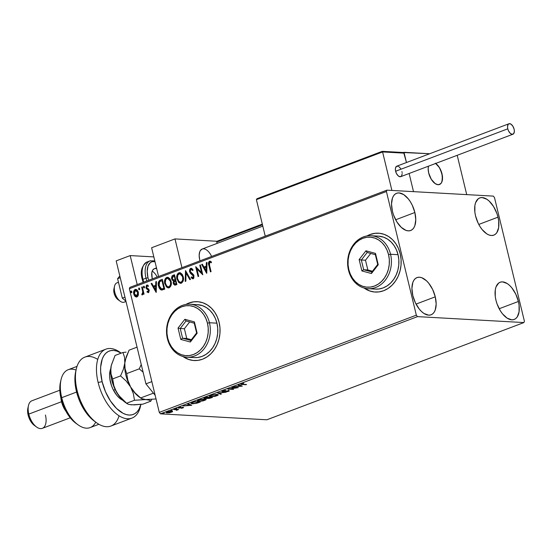 <?xml version="1.0" encoding="UTF-8"?>
<svg xmlns="http://www.w3.org/2000/svg" width="552" height="552" viewBox="0 0 552 552"><rect width="100%" height="100%" fill="white"/><g stroke="black" fill="none" stroke-linecap="round" stroke-linejoin="round"><path stroke-width="0.83" d="M374.346 291.973L369.674 290.904L364.32 288.096A29.477 24.322 -86.8 0 0 375.298 292.056M400.207 253.782A29.477 24.322 93.2 0 1 375.194 292.049A29.477 24.322 93.2 0 1 364.072 288.027L369.509 290.897L374.18 291.967L378.948 291.911L383.64 290.725L388.07 288.461L392.065 285.205L395.473 281.078L398.171 276.241L400.048 270.887L401.028 265.208L401.083 259.44L400.207 253.782L398.434 248.469L395.825 243.701L392.493 239.658L388.553 236.504L384.171 234.345L379.5 233.275L374.732 233.337L370.04 234.517L366.983 235.952A29.477 24.322 93.2 0 1 378.486 233.192A29.477 24.322 93.2 0 1 400.207 253.782M193.241 360.47L188.577 359.4L183.216 356.585A29.477 24.322 -86.8 0 0 194.194 360.546M219.103 322.278A29.477 24.322 93.2 0 1 194.09 360.539A29.477 24.322 93.2 0 1 182.967 356.516L188.404 359.387L193.076 360.456L197.844 360.401L202.536 359.214L206.965 356.951L210.961 353.694L214.376 349.568L217.067 344.738L218.944 339.376L219.931 333.705L219.986 327.929L219.103 322.278L217.329 316.965L214.728 312.197L211.388 308.154L207.455 304.994L203.067 302.834L198.396 301.772L193.628 301.827L188.936 303.013L185.879 304.442A29.477 24.322 93.2 0 1 197.381 301.689A29.477 24.322 93.2 0 1 219.103 322.278M498.001 217.164A19.893 10.557 -110.7 0 1 493.812 235.145A19.893 10.557 -110.7 0 1 475.555 215.908L474.872 212.223L474.892 205.475L475.596 202.681L478.239 198.768L480.088 197.809L482.186 197.568L486.829 199.251L489.196 201.114L493.557 206.517L496.89 213.452L498.001 217.164L498.677 220.855L498.656 227.596L496.828 232.654L495.31 234.303L493.467 235.262L491.363 235.504L489.086 235.021L486.719 233.82L482.082 229.508L479.992 226.555L478.163 223.215L475.555 215.908A19.893 10.557 -110.7 0 1 479.736 197.927A19.893 10.557 -110.7 0 1 498.001 217.164L478.777 224.436L498.001 217.164M435.266 296.824A19.893 10.557 -110.7 0 1 431.077 314.799A19.893 10.557 -110.7 0 1 412.82 295.568L411.916 288.351L412.861 282.334L413.993 280.071L415.511 278.429L417.353 277.47L419.451 277.221L421.735 277.711L426.461 280.768L428.731 283.224L432.658 289.517L435.266 296.824L436.17 304.035L435.224 310.051L434.093 312.315L432.575 313.957L430.732 314.923L428.635 315.164L423.991 313.481L421.624 311.618L419.354 309.161L415.428 302.875L412.82 295.568A19.893 10.557 -110.7 0 1 417.008 277.587A19.893 10.557 -110.7 0 1 435.266 296.824L416.042 304.09L435.266 296.824M414.869 212.513A19.893 10.557 -110.7 0 1 410.688 230.494A19.893 10.557 -110.7 0 1 392.424 211.257L391.52 204.047L392.465 198.03L393.597 195.767L395.115 194.125L396.957 193.159L399.061 192.917L403.705 194.601L408.335 198.92L410.426 201.873L412.261 205.206L414.869 212.513L415.773 219.724L414.828 225.74L413.696 228.01L412.178 229.653L410.336 230.612L408.238 230.853L405.962 230.37L401.228 227.307L396.867 221.904L393.535 214.969L392.424 211.257A19.893 10.557 -110.7 0 1 396.612 193.276A19.893 10.557 -110.7 0 1 414.869 212.513L395.646 219.786L414.869 212.513M518.397 301.468A19.893 10.557 -110.7 0 1 514.209 319.449A19.893 10.557 -110.7 0 1 495.951 300.212L495.268 296.527L495.289 289.779L495.993 286.985L498.635 283.079L500.485 282.113L502.582 281.872L507.226 283.555L509.593 285.418L511.863 287.875L515.782 294.161L518.397 301.468L519.073 305.159L519.053 311.901L517.224 316.965L515.706 318.607L513.864 319.573L511.759 319.815L507.115 318.131L502.479 313.812L500.388 310.859L497.062 303.931L495.951 300.212A19.893 10.557 -110.7 0 1 500.133 282.238A19.893 10.557 -110.7 0 1 518.397 301.468L499.174 308.74L518.397 301.468M523.91 322.568L266.857 419.782L160.453 413.834L417.505 316.62L523.91 322.568L524.4 321.209L494.488 197.561L493.315 196.112L386.911 190.157L129.865 287.371L129.368 288.73L386.421 191.516L416.332 315.164L159.286 412.378L129.368 288.73L159.286 412.378L160.453 413.834L266.857 419.782L523.91 322.568L524.4 321.209L494.488 197.561L493.315 196.112L386.911 190.157L386.421 191.516L416.332 315.164L417.505 316.62L523.91 322.568M172.576 411.544L169.174 411.44L166.18 412.682L169.485 412.779L172.362 411.847L172.576 411.544L171.679 411.226L167.18 411.978L166.18 412.675L169.188 412.827L172.576 411.544M174.384 409.287L173.756 409.522L176.806 409.812L176.364 410.35L178.641 409.522L174.384 409.287L173.756 409.522L176.55 409.722L176.364 410.35L178.641 409.522L174.384 409.287M183.071 407.88L183.616 407.514L182.774 407.362L179.103 407.893L180.656 407.134L178.192 407.99L182.636 407.611L181.256 408.307L183.071 407.88L183.154 407.362L179.297 407.921L180.656 407.134L178.786 407.59L178.689 408.163L182.546 407.604L181.256 408.307L183.071 407.88L183.154 407.362M192.517 402.429L190.992 403.484L193.517 403.767L200.231 402.035L194.414 401.711L190.944 403.388L192.22 403.774L196.836 403.229L200.231 402.035L194.414 401.711L192.517 402.429M206.579 397.109L204.254 398.047L204.054 398.406L204.523 398.544L209.429 398.392L212.396 397.44L206.579 397.109L204.944 397.73L204.661 398.551L207.442 398.144L207.911 398.509L212.396 397.44L206.579 397.109M217.585 392.948L220.683 394.307L221.366 394.045L218.937 393.045L226.03 392.279L217.585 392.948L220.683 394.307L221.366 394.045L218.937 393.045L226.03 392.279L217.585 392.948M231.847 387.552L236.18 387.794L227.755 389.098L233.579 389.429L229.867 388.946L238.298 387.642L232.475 387.318L236.18 387.794L227.755 389.098L233.579 389.429L229.867 388.946L238.298 387.642L231.847 387.552M241.479 383.847C240.534 384.337 240.713 384.565 242.024 384.53L246.578 384.509L241.797 384.192L243.694 383.302L240.817 384.344L245.95 384.744L242.707 384.296L242.08 383.881L243.694 383.302L240.789 384.302M242.28 386.138L239.085 384.82L238.395 385.075L239.423 385.496L237.125 386.365L233.737 386.842L242.28 386.138L239.085 384.82L238.395 385.075L239.423 385.496L237.125 386.365L233.737 386.842L242.28 386.138M222.628 390.975L221.869 391.492L222.773 391.727L228.411 390.982L226.134 391.879L229.356 390.892L223.27 391.485L222.753 391.382L223.042 391.085L225.733 390.354L222.994 390.851L222.477 391.72L228.197 390.947L226.134 391.879L228.7 391.333L228.804 390.706L223.112 391.478L223.27 390.995L225.733 390.354L222.628 390.975M217.012 394.418L212.506 394.935L209.498 396.405L211.312 396.812L215.294 396.281L218.137 395.156L218.109 394.639L217.012 394.418L210.823 395.439L209.498 396.398L210.747 396.798L216.991 395.763L218.295 394.839L217.012 394.418M204.847 399.02L200.341 399.531L197.333 401.007L199.155 401.414L203.129 400.883L206.041 399.689L205.951 399.241L204.847 399.02L198.658 400.041L197.333 400.993L198.582 401.401L204.827 400.366L206.131 399.434L204.847 399.02M191.737 405.251L188.542 403.933L187.859 404.188L188.881 404.616L186.583 405.485L183.195 405.955L191.634 405.292L188.542 403.933L187.859 404.188L188.881 404.616L186.583 405.485L183.195 405.955L191.737 405.251M176.792 408.556L175.55 408.887L176.75 408.784M171.969 410.377L170.727 410.709L171.927 410.605M164.103 413.351L162.861 413.683L164.061 413.579M138.366 295.078L138.055 291.373L136.855 289.752L135.702 289.358L134.647 289.759L133.715 291.394L134.212 295.327L135.185 296.555L136.434 297.024L137.662 296.445L138.366 295.078L138.359 292.298L135.861 289.358L135.157 289.476C133.708 290.49 133.239 292.015 133.75 294.043L134.978 296.369L136.275 297.024L136.958 296.914L138.366 295.078M142.319 286.902L141.691 287.137L142.775 292.056L142.582 293.609L141.94 293.926L141.829 294.802L142.23 294.899L143.175 293.271L143.43 294.326L144.058 294.092L142.319 286.902L141.691 287.137L142.775 292.056L141.829 294.802L142.368 294.865L143.175 293.271L143.43 294.326L144.058 294.092L142.319 286.902M148.778 292.588L146.984 292.001L148.585 292.505L149.254 290.566L148.723 289.2L146.873 288.02L146.521 287.178L146.88 286.033L148.095 286.371L148.288 285.57L147.584 285.08L146.473 285.246L145.935 287.661L146.521 288.82L148.447 290.179L148.433 291.504L147.205 291.249L146.984 292.001L148.447 292.567L149.192 290.228L148.723 289.2L146.556 287.385L147.046 285.943L147.46 285.936M161.826 290.035L164.724 289.165L162.343 279.326L159.742 280.382L158.479 282.01L158.245 284.701L159.114 287.854L160.363 289.51L161.453 290.014L164.724 289.165L162.343 279.326L160.446 280.043C158.348 281.23 157.693 283.224 158.472 286.026L161.66 290.035M174.508 274.73L172.107 275.876L171.486 277.822L172.1 280.002L173.521 280.892L173.155 282.672L173.597 284.176L174.922 285.177L176.888 284.563L174.508 274.73L172.873 275.344L171.617 278.87L173.521 280.892L173.259 283.279L174.839 285.17L176.888 284.563L174.508 274.73M185.52 270.563L185.175 281.43L185.858 281.175L186.045 272.957L189.833 279.664L190.523 279.409L185.52 270.563L185.175 281.43L185.858 281.175L186.045 272.957L189.833 279.664L190.523 279.409L185.52 270.563M199.783 265.174L201.549 272.488L195.691 266.719L198.071 276.552L198.699 276.317L196.926 268.983L202.791 274.772L200.41 264.932L199.783 265.174L200.438 265.063L199.783 265.174L201.549 272.488L195.691 266.719L198.071 276.552L198.699 276.317L196.926 268.983L202.791 274.772L200.41 264.932L199.783 265.174M209.491 265.091L209.374 262.566L209.974 262.186L211.181 262.648L211.319 261.772L209.498 261.22L208.47 262.987L210.443 271.874L211.071 271.632L209.491 265.091L209.746 262.228L211.181 262.648L211.319 261.772L209.498 261.22C208.373 262.207 208.152 263.539 208.835 265.229L210.443 271.874L211.071 271.632L209.491 265.091M206.772 273.261L207.014 262.435L206.331 262.69L206.255 266.161L203.957 267.03L202.349 264.201L201.666 264.456L206.669 273.302L207.014 262.435L206.331 262.69L206.255 266.161L203.957 267.03L202.349 264.201L201.666 264.456L206.772 273.261M193.435 278.725L191.123 277.635L193.103 278.705L194.007 275.855L193.324 274.482L190.198 271.439L190.937 269.341L192.613 270.494L193.007 269.804L190.454 268.438L189.577 269.735L189.515 271.432L190.392 273.261L193.393 276.138L193.048 277.601L192.455 277.711L191.468 276.849L191.123 277.635L192.531 278.753L193.89 277.904L193.745 275.117L190.198 271.439L190.813 269.397L191.44 269.348L192.613 270.494L193.007 269.804L191.689 268.417L190.647 268.348L191.316 268.293M183.236 276.745L182.201 274.323L180.352 272.785L178.841 272.812L177.578 273.847L176.888 275.51L176.785 278.277L178.537 282.286L180.173 283.259L181.753 282.962L183.057 281.292L183.492 278.967L183.236 276.745L179.766 272.667L178.841 272.812C176.868 274.261 176.24 276.38 176.957 279.174L180.449 283.286L181.394 283.135C183.347 281.665 183.961 279.533 183.236 276.745M171.079 281.347L170.037 278.919L168.188 277.38L166.676 277.414L165.414 278.45L164.724 280.112L164.62 282.872L166.373 286.888L168.008 287.861L169.588 287.564L170.899 285.888L171.327 283.569L171.079 281.347L167.608 277.263L166.676 277.414C164.703 278.857 164.075 280.982 164.793 283.776L168.284 287.889L169.229 287.737C171.182 286.267 171.803 284.135 171.079 281.347M156.23 292.374L156.471 281.548L155.788 281.81L155.712 285.28L153.415 286.15L151.814 283.314L151.124 283.569L156.126 292.415L156.471 281.548L155.788 281.81L155.712 285.28L153.415 286.15L151.814 283.314L151.124 283.569L156.23 292.374M144.479 286.84L144.003 286.212L143.548 286.385L143.692 287.73L144.265 287.799L144.52 287.137L143.755 286.219L143.43 287.24L144.155 287.861L144.479 286.84M139.656 288.668L139.18 288.04L138.725 288.206L138.869 289.558L139.442 289.621L139.697 288.958L138.931 288.047L138.607 289.062L139.332 289.683L139.656 288.668M131.79 291.642L131.314 291.014L130.858 291.18L131.003 292.532L131.576 292.594L131.831 291.932L131.065 291.021L130.741 292.036L131.466 292.657L131.79 291.642M135.909 290.317L137.227 290.863L138.159 293.043L137.945 295.092L136.661 296.12M197.485 301.689A29.477 24.322 -86.8 0 0 186.134 304.4L189.108 303.02L193.793 301.834M378.582 233.199A29.477 24.322 -86.8 0 0 367.239 235.911L370.206 234.531L374.898 233.344M210.312 261.158L209.07 261.91L208.808 263.194L210.747 271.757L209.167 265.25C208.483 263.559 208.704 262.221 209.829 261.241L210.174 261.165M210.015 261.144L209.498 261.22M211.513 262.669L210.084 262.241M209.746 262.228L210.195 262.214M210.415 262.207L211.271 262.538M206.779 272.929L201.666 264.456L202.418 264.318L201.997 264.477L206.779 272.929M204.288 267.051L206.586 266.181L206.331 262.69L207.014 262.579L206.586 266.181L204.288 267.051M206.482 270.928L206.227 267.272L206.482 270.928L204.468 267.941L206.227 267.272L206.482 270.928M202.743 274.592L196.926 268.983L202.743 274.592M198.368 276.442L196.063 266.899L198.368 276.442M201.88 272.509L200.114 265.188L201.88 272.509M191.137 268.265L190.647 268.348L189.564 271.667L193.393 276.138L192.6 277.739L193.2 277.711L191.468 276.849L191.123 277.635L191.696 277.111L191.454 277.656L192.869 278.774M190.937 269.341L191.385 269.328M192.945 270.514L191.268 269.362M192.869 277.697L193.724 276.159L189.564 271.667L190.647 268.348M191.151 268.313L190.067 269.3L189.847 271.446L190.723 273.281L193.614 275.821L193.724 277.07L192.993 277.753M191.523 269.314L192.779 270.28M190.102 279.567L186.045 272.957L190.102 279.567M185.506 281.306L185.741 270.956L185.506 281.306M180.614 283.293L177.289 279.195C176.571 276.4 177.199 274.275 179.172 272.833L179.931 272.681L177.91 273.868L177.068 276.442L177.413 279.636L178.876 282.313M179.931 272.681L179.552 272.722M179.497 282.838L180.966 283.314M180.394 273.751L182.119 275.062L183.147 278.477L182.457 281.299L180.842 282.265M181.118 282.134L179.911 282.134L178.848 281.423L177.447 278.215L177.827 275.089L179.71 273.695L181.787 275.041L182.684 277.352L182.684 279.94L181.456 282.155C183.029 280.968 183.526 279.25 182.94 277.007L182.608 276.987C183.195 279.229 182.698 280.947 181.118 282.134L180.442 282.244L181.118 282.134C179.283 282.265 178.103 281.196 177.585 278.939C176.999 276.683 177.502 274.972 179.11 273.813L179.828 273.702L182.94 277.007L179.987 273.716M175.018 285.17L173.259 283.279L173.852 280.913L171.617 278.87L172.873 275.344L174.542 274.861L172.445 275.89L171.824 277.842L172.438 280.023L173.852 280.913L173.728 283.762L175.053 285.177M175.025 279.767L173.997 280.03L175.025 279.767M173.659 280.016L172.59 279.409L172.176 277.856L172.541 276.78L174.121 275.972L175.343 279.65L174.46 275.993L175.012 279.629L173.659 280.016L172.252 278.629L173.404 276.248L174.46 275.993L175.343 279.65L173.956 280.03M175.012 284.128L176.35 283.811L175.363 284.038L173.887 283.017L174.929 280.761L175.584 280.657L176.35 283.811L175.212 284.156M175.363 284.038L174.411 283.983L173.963 283.3L173.852 281.872L174.363 281.051L175.253 280.637L176.35 283.811L175.584 280.657L176.019 283.79L175.17 284.156M168.45 287.896L165.131 283.79C164.406 280.996 165.034 278.877 167.014 277.435L167.767 277.283L166.318 277.835L165.331 279.257L164.875 281.968L165.386 284.666L166.718 286.916M167.767 277.283L167.387 277.325M167.332 287.44L168.802 287.909M168.229 278.346L170.306 280.257L170.982 283.072L170.292 285.895L168.684 286.867M168.96 286.736L167.746 286.729L166.683 286.026L165.283 282.81L165.759 279.505L167.546 278.298L169.623 279.643L170.527 281.948L170.52 284.542L169.291 286.757C170.865 285.563 171.361 283.852 170.782 281.61L170.444 281.589C171.03 283.832 170.534 285.55 168.96 286.736L168.284 286.847L168.96 286.736C167.118 286.867 165.938 285.798 165.427 283.535C164.834 281.285 165.345 279.574 166.945 278.415L167.663 278.298L170.782 281.61L167.822 278.318M161.453 290.014L158.803 286.046C158.024 283.238 158.679 281.244 160.777 280.064L158.976 281.617L158.576 284.715L159.631 288.234L160.701 289.531L161.915 290.048M162.371 288.958L164.185 288.413L161.564 288.958L159.1 285.791L159.659 281.72L161.964 280.575L164.185 288.413L162.295 280.595L164.185 288.413L162.847 288.868M161.895 288.979L159.949 287.84L158.886 283.956L159.659 281.72L161.964 280.575L163.854 288.392L161.564 288.958M156.237 292.042L151.124 283.569L151.876 283.431L151.462 283.59L156.237 292.042M153.746 286.164L156.043 285.294L155.788 281.81L156.471 281.692L156.043 285.294L153.746 286.164M155.94 290.041L155.685 286.391L155.94 290.041L153.925 287.054L155.685 286.391L155.94 290.041M148.157 291.711L147.205 291.249L146.984 292.001L147.474 291.49L147.322 292.022L148.385 292.629M148.198 291.697L148.902 290.518L148.336 291.746M148.26 289.903L148.571 290.504L148.591 289.924L147.453 289.407L148.26 289.903M146.411 288.696L147.784 289.42L146.411 288.696L146.266 287.682L146.411 288.696M147.046 285.943L148.095 286.371L148.288 285.57L146.763 285.087L145.935 287.661L146.763 285.087L147.398 285.032M147.232 285.011L146.763 285.087M148.426 286.391L147.377 285.957M147.522 285.922L148.198 286.177M147.501 285.025L146.452 285.681L146.197 287.309L146.742 288.717L148.778 290.2L148.902 291.214L148.391 291.746M144.486 287.882L143.43 287.24L143.755 286.219L144.238 287.889M143.727 294.216L143.175 293.271L143.727 294.216M141.829 294.802L142.271 293.974L142.423 294.906M142.506 293.981L143.106 292.077L141.691 287.137L142.354 287.033L142.023 287.157L143.12 292.339L142.43 293.981M139.663 289.703L138.607 289.062L139.263 288.061L138.911 288.938L139.415 289.71M136.441 297.024L134.978 296.369L134.081 294.064C133.57 292.029 134.039 290.504 135.488 289.489L134.44 290.393M134.557 290.221L133.915 292.339L134.274 294.727L135.309 296.389L136.765 297.045M135.371 290.352L136.896 290.849L138.062 292.553L137.42 295.451L135.923 296.017L134.44 294.043L134.467 291.346L135.371 290.352L137.731 292.532L136.627 296.12L137.075 296.051L134.371 293.802L135.371 290.352L136.006 290.304M136.744 296.031L138.062 292.553L135.702 290.373M131.797 292.677L130.741 292.036L131.404 291.035L131.052 291.911L131.555 292.684M204.468 267.941L206.227 267.272L206.151 270.908L204.468 267.941M153.925 287.054L155.685 286.391L155.609 290.021L153.925 287.054M241.886 383.964C240.575 383.999 240.396 383.778 241.341 383.288M241.59 383.571L241.728 384.13L242.08 383.881M241.148 383.909L241.693 383.957M241.176 385.682L240.741 385.717L241.176 385.682M239.285 384.937L239.423 385.496L239.285 384.937M240.693 385.517L239.616 385.075L239.754 385.634L239.616 385.075L240.693 385.517L240.824 386.076L237.988 386.296L239.754 385.634L240.824 386.076L240.693 385.517M223.112 391.478L223.27 390.995M228.666 390.147L228.804 390.706M228.7 391.333L228.742 390.699M228.197 390.947L228.114 391.299M222.691 391.161L222.477 391.72L222.228 391.147L222.98 391.147M221.738 390.954L222.477 391.72M220.586 393.728L220.683 394.307L220.545 393.742L218.447 392.879L220.586 393.728M217.198 395.066L216.363 395.743L211.375 396.564L209.629 396.074M209.553 396.039L210.36 396.219L211.388 395.246L216.322 394.404L217.412 394.984L213.583 396.426L210.678 396.46L210.381 396.094L211.161 395.577L214.19 394.79L216.936 394.846M208.532 398.268L208.138 398.082L208.987 397.661L208.884 397.24L208.987 397.661L209.236 397.261L211.168 397.64L208.532 398.268L209.305 397.537L211.105 397.364L211.237 397.875L211.119 397.364L208.532 398.268L207.994 397.578M207.469 397.909L208.083 397.951L207.911 398.509L207.304 397.585M207.442 398.144L207.911 398.509M204.847 397.999L204.661 398.551L204.371 397.978L205.068 397.985M203.881 397.778L204.661 398.551M209.298 397.64L208.787 397.702M205.296 398.316L204.909 398.109L206.489 397.143L208.711 397.502L205.296 398.316L206.545 397.385L208.642 397.226L205.296 398.316L204.757 397.612M205.033 399.662L204.199 400.345L199.217 401.159L198.189 400.828L199.224 399.841L204.157 399.006L205.254 399.655L202.839 400.752L198.582 401.401L198.216 400.69L199.914 399.848L204.771 399.448M198.182 400.814L197.464 400.676M197.395 400.642L198.196 400.821L198.051 400.269M205.006 399.262L205.247 399.572L205.116 399.02M192.137 403.443L192.103 402.594L193.648 402.001L198.941 401.966L196.622 403.07L192.848 403.533L192.172 402.884L194.325 401.746L199.01 402.242L195.222 403.381L192.13 403.436M192.034 402.318L192.71 402.974M190.633 404.795L190.198 404.83L190.633 404.795M188.743 404.05L188.881 404.616L188.743 404.05M190.15 404.63L189.074 404.188L190.288 405.189L187.39 405.175L189.212 404.747L190.288 405.189L190.15 404.63M179.414 407.555L178.551 407.597M178.572 407.68L178.689 408.163L178.572 407.68M178.786 407.59L178.689 408.163M178.731 407.604L179.165 407.583M177.247 409.163L176.854 409.618L176.992 410.177L177.385 409.729M176.992 410.177L176.854 409.618L176.233 409.791M176.55 409.722L176.571 410.108M176.785 409.639L177.295 409.349M172.438 410.985L171.444 411.661M171.52 411.978L167.691 412.737L166.987 412.51L167.656 411.813L170.989 411.226L171.748 411.688L167.994 412.744L167.118 412.303L168.622 411.737L171.182 411.475L171.741 411.675L171.527 411.978M166.966 412.413L167.063 412.972L166.407 412.344M171.693 411.564L172.231 411.281M166.311 412.316L167.139 412.42M170.927 411.633L170.906 410.902M237.988 386.296L239.754 385.634L240.824 386.076L237.988 386.296M191.71 402.691L191.848 403.25L192.172 402.884M187.452 405.416L189.212 404.747L190.288 405.189L187.452 405.416M417.505 316.62L160.453 413.834L159.286 412.378L416.332 315.164L417.505 316.62M386.421 191.516L129.368 288.73L129.865 287.371L386.911 190.157L386.421 191.516M211.609 256.459A11.792 6.258 -110.7 0 0 202.177 249.042A11.792 6.258 -110.7 0 0 199.7 259.702L200.01 260.848A11.792 6.258 -110.7 0 1 199.7 259.702L199.162 255.424L199.72 251.864L200.39 250.518L202.384 248.973M174.984 238.912L217.122 241.272L174.984 238.912L151.621 247.751L174.984 238.912L181.946 267.679L174.984 238.912M151.621 247.751L158.576 276.511L151.621 247.751M435.569 163.344L438.302 165.993L440.586 169.774L442.442 176.302L441.904 181.87L441.207 183.167L439.164 184.603A11.792 6.258 -110.7 0 1 431.022 178.876A11.792 6.258 -110.7 0 1 428.455 166.18L428.166 168.815L428.704 173.093A11.792 6.258 -110.7 0 1 428.455 166.18L428.173 168.553L428.635 172.804L431.181 179.152L435.135 183.581L437.902 184.692L439.164 184.603A11.792 6.258 -110.7 0 0 439.523 184.492A11.792 6.258 -110.7 0 0 442.249 174.991A11.792 6.258 -110.7 0 0 435.707 163.44A11.792 6.258 -110.7 0 1 442.007 173.839A11.792 6.258 -110.7 0 1 439.523 184.492A11.792 6.258 -110.7 0 1 428.704 173.093L431.333 179.4L435.321 183.706L438.074 184.706L440.413 183.988L441.31 183.016L442.393 180.021L442.007 173.839L439.371 167.525L435.383 163.219M403.395 152.531L429.684 153.739L403.995 152.304L406.465 162.523L403.995 152.304L403.395 152.531M413.51 191.647L466.716 194.621L413.51 191.647L409.122 173.494L413.51 191.647L391.899 190.44L382.584 151.938L391.899 190.44L413.51 191.647L409.122 173.494L413.51 191.647M457.201 155.305L466.716 194.621L457.201 155.305M118.473 282.279L116.934 282.859A10.315 5.472 69.3 0 0 115.361 294.147A10.315 5.472 69.3 0 0 123.917 302.255A10.315 5.472 -110.7 0 1 120.226 301.24A10.315 5.472 -110.7 0 1 114.533 286.191A10.315 5.472 -110.7 0 1 117.252 282.755M118.114 299.715L116.403 298.059L114.443 294.354L113.822 291.615L113.933 288.862A7.369 3.912 69.3 0 0 117.99 299.632L120.226 301.24M124.538 302.02A10.315 5.472 -110.7 0 1 123.917 302.255L125.994 301.468L123.917 302.255A10.315 5.472 69.3 0 0 124.234 302.158L126.001 301.489M256.397 199.658L265.229 236.18L256.397 199.658L382.584 151.938L404.195 153.145L406.465 162.523L403.698 152.621L402.794 152.538L404.195 153.145L382.584 151.938L382.274 151.338L257.391 198.582L382.274 151.338L382.584 151.938L256.397 199.658L256.949 198.734L256.397 199.658M257.391 198.582L256.949 198.734M216.757 242.08L217.074 243.411L216.757 242.08L262.476 224.788L216.757 242.08L217.309 241.155L216.757 242.08M262.317 224.147L217.309 241.155M508.965 123.758L396.798 166.18A5.603 2.974 69.3 0 0 395.618 171.244L507.785 128.823A5.603 2.974 -110.7 0 1 508.965 123.758A5.603 2.974 -110.7 0 1 514.105 129.175A5.603 2.974 -110.7 0 1 512.925 134.233A5.603 2.974 -110.7 0 1 507.785 128.823L395.618 171.244A5.603 2.974 69.3 0 0 400.759 176.654L512.925 134.233M507.785 128.823L508.516 130.879L510.262 133.336L512.235 134.336L513.774 133.536L514.354 131.203L514.105 129.175L512.849 126.18L510.959 124.131L509.061 123.724L508.116 124.462L507.529 126.787L507.785 128.823M400.683 168.601L398.792 166.552M398.123 166.214L396.377 166.414L395.432 168.305L395.425 170.202L396.35 173.3L398.096 175.757L400.069 176.757L401.608 175.957L402.187 173.625M402.125 172.631L401.939 171.596M124.952 297.148L122.316 298.149L117.604 278.677L120.239 277.684L117.604 278.677L119.832 275.993L117.604 278.677L122.316 298.149L124.952 297.148M125.918 301.157L122.316 298.149L125.918 301.157M155.153 395.294L145.928 383.861L116.175 260.882L130.196 255.583L153.835 256.901L130.196 255.583L137.213 284.59L130.196 255.583L116.175 260.882L145.928 383.861L151.841 381.618L145.928 383.861L155.153 395.294M152.373 278.857A10.315 5.472 -110.7 0 1 152.159 278.042L152.373 278.857M143.32 282.286L142.361 279.74L142.961 279.353A19.161 10.164 -110.7 0 1 147.467 261.883M147.998 277.808A17.685 9.384 -110.7 0 1 154.981 261.662L152.028 261.717L150.385 262.573L148.04 266.05L147.198 271.398L147.998 277.808L145.997 278.201L147.998 277.808L148.695 280.25M150.503 260.737A19.161 10.164 69.3 0 0 145.997 278.201A19.161 10.164 -110.7 0 1 150.027 260.889L146.991 262.034A19.161 10.164 69.3 0 0 142.961 279.353L145.997 278.201L142.961 279.353A19.161 10.164 69.3 0 0 143.755 282.12M146.791 280.968A19.161 10.164 -110.7 0 1 145.997 278.201M141.823 273.433L142.036 270.57M154.505 268.658L152.766 270.004L151.814 272.633L152.159 278.042A10.315 5.472 -110.7 0 1 154.325 268.72A10.315 5.472 -110.7 0 1 156.699 268.755M142.961 279.353L142.361 279.74M157.127 277.063A10.315 5.472 69.3 0 0 152.179 271.17M140.801 404.775A36.839 19.548 -110.7 0 1 131.942 418.085A36.839 19.548 -110.7 0 1 98.125 382.467L102.127 381.673L105.522 391.816L110.497 401.056L116.541 408.466L123.061 413.296L126.291 414.587L129.396 415.076L132.294 414.745L134.916 413.614L137.193 411.709L139.07 409.073L140.905 404.395A33.893 17.981 -110.7 0 1 122.026 412.73A33.893 17.981 -110.7 0 1 102.127 381.673L98.125 382.467A36.839 19.548 69.3 0 0 120.177 416.463A36.839 19.548 69.3 0 0 140.518 406.175L140.919 404.395M61.03 379.714L60.423 382.398A28 14.856 69.3 0 0 61.051 398.654L61.727 397.675A30.947 16.422 -110.7 0 1 61.03 379.714A30.947 16.422 -110.7 0 1 76.052 370.082M61.527 401.718L61.879 401.649L61.527 401.718A14.738 7.818 -110.7 0 1 60.927 398.13A14.738 7.818 69.3 0 0 61.527 401.718L28.807 414.097A14.738 7.818 -110.7 0 1 28.476 405.541L27.869 408.225A11.792 6.258 69.3 0 0 28.131 415.069L28.807 414.097L61.527 401.718A14.738 7.818 69.3 0 0 65.84 411.116A14.738 7.818 -110.7 0 1 61.527 401.718M59.816 390.216L31.906 400.773A14.738 7.818 69.3 0 0 28.807 414.097A14.738 7.818 69.3 0 0 42.331 428.345L70.242 417.788L64.729 408.935L61.051 398.654L59.782 388.504L60.444 382.301M77.011 366.383L68.234 369.702A30.947 16.422 69.3 0 0 61.727 397.675L76.583 392.058L61.727 397.675A30.947 16.422 69.3 0 0 90.135 427.6L98.905 424.281M98.125 382.467A36.839 19.548 -110.7 0 1 105.88 349.168A36.839 19.548 -110.7 0 1 121.164 353.156A36.839 19.548 69.3 0 0 120.191 352.424A36.839 19.548 69.3 0 0 98.125 382.467M105.88 349.168L84.849 357.123A36.839 19.548 69.3 0 0 79.598 398.496A36.839 19.548 69.3 0 0 110.911 426.041L131.942 418.085M94.406 421.204L88.327 415.497L85.243 411.454L79.992 401.939L77.97 396.722L75.396 386.096L74.92 380.97L75.665 371.717M110.759 368.702L109.572 375.194L109.786 378.589L111.511 385.717L112.953 389.174L116.727 395.232L118.915 397.592L122.675 400.214A19.161 10.164 -110.7 0 1 120.584 398.972A19.161 10.164 -110.7 0 1 110.014 371.02A19.161 10.164 -110.7 0 1 110.759 368.702M102.127 381.673L100.643 371.634L100.671 366.97L102.265 358.945L103.797 355.785L105.763 353.301L108.123 351.555L110.807 350.596L113.76 350.451L116.9 351.113L121.143 353.17A33.893 17.981 -110.7 0 0 102.127 381.673M75.934 423.294L70.249 417.788M121.357 398.868A16.208 8.597 -110.7 0 1 119.418 398.047A16.208 8.597 69.3 0 0 121.357 398.868M109.751 372.476A16.208 8.597 -110.7 0 1 110.655 370.585A16.208 8.597 69.3 0 0 109.751 372.476M34.755 425.682L32.002 423.129L28.794 417.271L27.731 412.882L27.876 408.19M45.436 415.021A14.738 7.818 -110.7 0 1 36.611 427.041A14.738 7.818 -110.7 0 1 28.807 414.097L28.131 415.069A11.792 6.258 69.3 0 0 34.376 425.426L36.611 427.041M95.737 422.163A30.947 16.422 -110.7 0 1 78.108 424.861A30.947 16.422 -110.7 0 1 61.727 397.675L61.051 398.654A28 14.856 69.3 0 0 75.872 423.246A28 14.856 69.3 0 0 76.963 423.984M76.273 369.033L75.665 371.724A33.893 17.981 69.3 0 0 94.364 421.169L96.6 422.784A36.839 19.548 -110.7 0 1 76.273 369.033A36.839 19.548 -110.7 0 1 97.732 359.414M119.053 415.794A36.839 19.548 -110.7 0 1 96.6 422.784M113.477 390.223L115.168 389.581L113.477 390.223M141.236 364.472L139.242 368.853L126.698 373.601L125.062 368.771L124.814 363.043L125.338 359.932L129.078 350.168L137.048 347.153L129.078 350.168L126.277 356.702L124.814 363.043A25.054 13.289 69.3 0 0 130.589 386.931L127.857 380.321L126.698 373.601L139.242 368.853L143.099 372.165L139.242 368.853L141.236 364.472M140.456 397.799L140.456 397.799A25.054 13.289 -110.7 0 1 130.589 386.931L127.857 380.321L126.698 373.601L125.062 368.771L124.814 363.043A25.054 13.289 -110.7 0 1 125.269 360.235A25.054 13.289 69.3 0 0 125.249 360.339A25.054 13.289 69.3 0 0 124.814 363.043L123.344 369.385L120.55 375.919L126.139 380.983L130.589 386.931L133.322 393.521L134.488 400.262L145.721 399.558L142.381 398.999L140.636 397.944L135.047 392.886L130.589 386.931L133.322 393.521L134.488 400.262L156.037 398.965L145.721 399.558L141.34 398.516L140.636 397.944L153.435 393.162L140.636 397.944L135.047 392.886L130.589 386.931A25.054 13.289 69.3 0 0 139.07 396.888L141.119 398.371M153.145 392.81L153.18 393.196L153.145 392.81M141.34 398.516L140.636 397.944M125.249 360.339L125.338 359.932M125.083 402.215L120.012 397.309L116.569 392.237L113.843 385.648L112.677 378.9L120.55 375.919L126.139 380.983L130.589 386.931A25.054 13.289 -110.7 0 1 124.814 363.043L123.344 369.385L120.55 375.919L112.677 378.9L111.042 374.077L110.704 371.337L111.228 365.631A25.054 13.289 69.3 0 0 110.793 368.35A25.054 13.289 69.3 0 0 116.569 392.237L112.663 383.309L111.152 377.071L110.655 371.103L111.318 365.231L115.057 355.467L122.93 352.493L124.566 357.316L124.814 363.043L124.566 357.316L122.93 352.493L115.057 355.467L111.228 365.645A25.054 13.289 69.3 0 1 111.249 365.541M126.118 352.135L122.93 352.493L126.118 352.135M133.494 404.761L142.933 404.154L150.806 401.18L149.054 400.117L145.721 399.558L149.054 400.117L150.806 401.18L151.662 399.406L150.806 401.18L142.933 404.154L134.067 404.899L129.803 404.554M127.319 403.822L126.615 403.243L134.488 400.262L126.615 403.243L128.361 404.305L131.7 404.864L128.361 404.305L126.615 403.243L121.026 398.185L116.569 392.237A25.054 13.289 69.3 0 0 125.049 402.194L127.098 403.671M126.615 403.243L118.611 395.322L114.989 389.001L113.843 385.648L112.677 378.9L111.042 374.077L110.793 368.35L111.318 365.231M186.942 357.192L194.421 357.606A26.524 21.887 -86.8 0 0 216.936 323.168L209.456 322.748A26.524 21.887 93.2 0 1 186.942 357.192A26.524 21.887 93.2 0 1 167.394 338.659L167.725 338.169A25.054 20.672 93.2 0 1 181.815 306.774A25.054 20.672 93.2 0 1 207.455 323.148L209.456 322.748A26.524 21.887 -86.8 0 0 182.305 305.415A26.524 21.887 -86.8 0 0 167.394 338.659A26.524 21.887 93.2 0 1 189.902 304.221A26.524 21.887 93.2 0 1 209.456 322.748L216.936 323.168A26.524 21.887 -86.8 0 0 197.388 304.635L189.902 304.221M167.725 338.169L169.236 342.688L171.451 346.739L174.287 350.175L177.634 352.859L181.36 354.694L185.327 355.598L189.384 355.55L193.372 354.543L197.133 352.618L200.528 349.851L203.433 346.345L205.723 342.24L207.317 337.686L208.152 332.856L208.201 327.95L207.455 323.148L205.944 318.628L203.729 314.578L200.893 311.142L197.547 308.458L193.821 306.622L189.853 305.711L185.796 305.767L181.815 306.774L178.048 308.692L174.653 311.466L171.748 314.971L169.457 319.077L167.863 323.631L167.028 328.454L166.98 333.367L167.725 338.169L167.394 338.659A26.524 21.887 -86.8 0 0 194.539 355.999A26.524 21.887 -86.8 0 0 209.456 322.748L207.455 323.148A25.054 20.672 93.2 0 1 193.372 354.543A25.054 20.672 93.2 0 1 167.725 338.169M180.787 339.432L178.041 328.074L184.844 319.297L194.394 321.885L197.14 333.242L190.337 342.012L180.787 339.432L190.337 342.012L197.14 333.242L196.609 332.918L190.778 340.439L182.588 338.224L186.748 338.459L191.351 339.701L186.748 338.459L182.588 338.224L180.235 328.488L184.389 328.723L186.748 338.459L184.389 328.723L180.235 328.488L186.065 320.967L194.256 323.182L196.609 332.918L190.778 340.439L190.337 342.012L190.778 340.439L182.588 338.224L180.787 339.432L182.588 338.224L180.235 328.488L178.041 328.074L180.787 339.432M194.352 357.606L197.802 357.482L202.025 356.413L206.006 354.377L209.608 351.445L212.679 347.732L215.101 343.385L216.791 338.562L217.674 333.456L217.723 328.254L216.936 323.168L215.335 318.387L212.989 314.095L209.988 310.459L206.448 307.616L202.501 305.677L197.312 304.635M189.653 321.94L184.389 328.723L189.653 321.94M196.609 332.918L197.14 333.242L194.394 321.885L194.256 323.182L196.609 332.918M194.256 323.182L194.394 321.885L184.844 319.297L186.065 320.967L194.256 323.182M186.065 320.967L184.844 319.297L178.041 328.074L180.235 328.488L186.065 320.967M368.046 288.696L375.526 289.117A26.524 21.887 -86.8 0 0 398.04 254.679L390.554 254.258A26.524 21.887 93.2 0 1 368.046 288.696A26.524 21.887 93.2 0 1 348.491 270.169L348.829 269.68A25.054 20.672 93.2 0 1 362.912 238.278A25.054 20.672 93.2 0 1 388.553 254.651L390.554 254.258A26.524 21.887 -86.8 0 0 363.402 236.918A26.524 21.887 -86.8 0 0 348.491 270.169A26.524 21.887 93.2 0 1 371.006 235.725A26.524 21.887 93.2 0 1 390.554 254.258L398.04 254.679A26.524 21.887 -86.8 0 0 378.486 236.146L371.006 235.725M348.829 269.68L350.341 274.192L352.555 278.249L355.391 281.686L358.731 284.37L362.464 286.198L366.431 287.109L370.489 287.061L374.47 286.053L378.237 284.128L381.632 281.361L384.53 277.856L386.828 273.744L388.422 269.19L389.257 264.367L389.305 259.461L388.553 254.651L387.049 250.139L384.834 246.082L381.998 242.652L378.651 239.961L374.925 238.133L370.958 237.222L366.901 237.27L362.912 238.278L359.152 240.203L355.75 242.97L352.852 246.482L350.561 250.587L348.967 255.141L348.133 259.964L348.084 264.877L348.829 269.68L348.491 270.169A26.524 21.887 -86.8 0 0 375.643 287.502A26.524 21.887 -86.8 0 0 390.554 254.258L388.553 254.651A25.054 20.672 93.2 0 1 374.47 286.053A25.054 20.672 93.2 0 1 348.829 269.68M361.891 270.935L359.138 259.578L365.948 250.808L375.498 253.396L378.244 264.753L371.441 273.523L361.891 270.935L371.441 273.523L378.244 264.753L377.713 264.429L371.882 271.95L363.692 269.735L367.846 269.962L372.448 271.211L367.846 269.962L363.692 269.735L361.339 259.999L365.493 260.227L367.846 269.962L365.493 260.227L361.339 259.999L367.17 252.478L375.36 254.693L377.713 264.429L371.882 271.95L371.441 273.523L371.882 271.95L363.692 269.735L361.891 270.935L363.692 269.735L361.339 259.999L359.138 259.578L361.891 270.935M375.457 289.11L378.907 288.986L383.122 287.923L387.111 285.888L390.706 282.955L393.776 279.243L396.205 274.889L397.895 270.066L398.779 264.96L398.827 259.764L398.04 254.679L396.439 249.897L394.093 245.605L391.092 241.969L387.552 239.119L383.606 237.181L378.41 236.139M370.751 253.451L365.493 260.227L370.751 253.451M377.713 264.429L378.244 264.753L375.498 253.396L375.36 254.693L377.713 264.429M375.36 254.693L375.498 253.396L365.948 250.808L367.17 252.478L375.36 254.693M367.17 252.478L365.948 250.808L359.138 259.578L361.339 259.999L367.17 252.478M222.739 391.354L222.601 390.788M228.493 391.037L228.355 390.478M210.346 396.232L210.215 395.667M217.412 394.984L217.281 394.425M182.767 407.68L182.629 407.114M178.192 408.004L178.061 407.438M179.034 407.838L178.903 407.272M176.861 409.874L176.723 409.315M166.987 412.51L166.856 411.944M171.748 411.688L171.61 411.13M114.533 286.191L113.926 288.882M156.492 267.899L154.312 268.72M202.156 249.049L262.8 226.12M382.232 151.345L257.122 198.658M403.215 152.511L382.26 151.338M262.317 224.119L217.481 241.079M146.991 262.034C141.512 266.009 139.966 271.908 142.361 279.747L143.106 282.362M154.788 260.834L150.027 260.889M78.108 424.861L75.872 423.246M120.191 352.424L121.192 353.149"/></g></svg>

